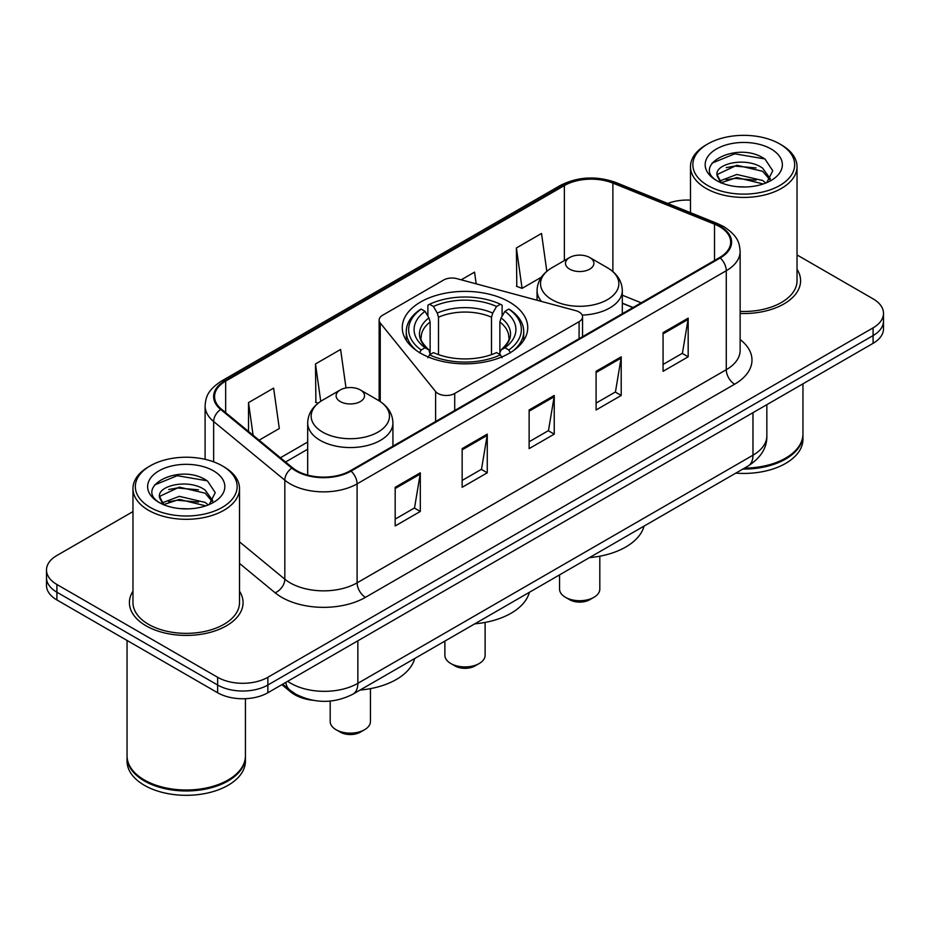 <?xml version="1.0" encoding="UTF-8"?>
<svg xmlns="http://www.w3.org/2000/svg" width="930" height="930" viewBox="0 0 930 930"><rect width="100%" height="100%" fill="white"/><g stroke="black" fill="none" stroke-linecap="round" stroke-linejoin="round"><path stroke-width="1.4" d="M579.088 312.003A11.834 6.836 0 0 0 575.717 310.643L456.967 278.675A11.834 6.836 0 0 0 443.598 280.035L382.602 315.247A11.834 6.836 0 0 0 379.138 320.083A11.834 6.836 0 0 0 380.242 322.977L435.612 391.53A11.834 6.836 0 0 0 454.712 393.471L579.088 321.675A11.834 6.836 0 0 0 582.552 316.839A11.834 6.836 0 0 0 579.088 312.003M509.373 301.994A62.74 36.224 0 0 0 440.983 294.136A62.74 36.224 0 0 0 402.26 327.604A62.74 36.224 0 0 0 420.627 353.226A62.74 36.224 0 0 0 489.017 361.073A62.74 36.224 0 0 0 527.74 327.604A62.74 36.224 0 0 0 509.373 301.994M632.912 307.609L622.31 303.32M312.724 700.278A35.514 20.507 180 0 1 290.683 691.943L281.86 684.666M132.967 511.581L56.904 555.489A35.514 20.507 0 0 0 46.5 569.985L46.5 585.458A35.514 20.507 0 0 0 56.904 599.955L217.632 692.745A35.514 20.507 0 0 0 267.863 692.745L873.096 343.321A35.514 20.507 0 0 0 883.5 328.813L883.5 321.083A35.514 20.507 0 0 1 873.096 335.579A35.514 20.507 0 0 0 883.5 321.083L883.5 313.352A35.514 20.507 0 0 0 873.096 298.856L797.033 254.936M46.5 569.985A35.514 20.507 0 0 0 56.904 584.493L217.632 677.284A35.514 20.507 0 0 0 267.863 677.284L267.863 685.015L873.096 335.579L267.863 685.015A35.514 20.507 0 0 1 217.632 685.015A35.514 20.507 0 0 0 267.863 685.015L267.863 692.745M56.904 584.493L56.904 592.224L217.632 685.015L56.904 592.224A35.514 20.507 0 0 1 46.5 577.716A35.514 20.507 0 0 0 56.904 592.224L56.904 599.955M132.967 591.201A56.823 32.806 0 0 0 129.41 602.617A56.823 32.806 0 0 0 146.056 625.809A56.823 32.806 0 0 0 207.983 632.923A56.823 32.806 0 0 0 243.067 602.617A56.823 32.806 0 0 0 239.51 591.201A56.823 32.806 0 0 1 243.067 602.617A56.823 32.806 0 0 1 207.983 632.923A56.823 32.806 0 0 1 146.056 625.809A56.823 32.806 0 0 1 129.41 602.617A56.823 32.806 0 0 1 132.967 591.201M719.564 226.641A37.886 21.867 180 0 1 730.666 242.114A37.886 21.867 180 0 1 719.564 257.575L350.401 470.72A37.886 21.867 180 0 1 292.578 467.79L221.421 409.119A37.886 21.867 180 0 1 214.563 396.575A37.886 21.867 180 0 1 225.665 381.114L564.371 185.558A37.886 21.867 180 0 1 612.882 183.105L714.507 224.188A37.886 21.867 180 0 1 719.564 226.641M720.239 226.257A38.828 22.425 0 0 0 715.054 223.746L613.428 182.664A38.828 22.425 0 0 0 563.696 185.175L224.99 380.73A38.828 22.425 0 0 0 220.643 409.433L291.799 468.104A38.828 22.425 0 0 0 351.063 471.103L720.239 257.959A38.828 22.425 0 0 0 720.239 226.257M395.18 487.297L395.18 525.962L420.302 511.465L420.302 472.8L395.18 487.297M395.18 519.103L414.524 507.931L420.197 474.079A9.474 5.464 -120 0 0 420.302 472.8M414.362 508.036L420.302 511.465M462.152 448.632L462.152 487.297L487.262 472.8L487.262 434.136L462.152 448.632M462.152 480.438L481.496 469.266L487.169 435.414A9.474 5.464 -120 0 0 487.262 434.136M481.322 469.371L487.262 472.8M663.067 332.638L663.067 371.303L688.177 356.806L688.177 318.141L663.067 332.638M663.067 364.444L682.411 353.272L688.072 319.42A9.474 5.464 -120 0 0 688.177 318.141M682.236 353.377L688.177 356.806M596.095 371.303L596.095 409.967L621.205 395.471L621.205 356.806L596.095 371.303M596.095 403.108L615.439 391.937L621.101 358.085A9.474 5.464 -120 0 0 621.205 356.806M615.265 392.042L621.205 395.471M529.124 409.967L529.124 448.632L554.234 434.136L554.234 395.471L529.124 409.967M529.124 441.773L548.468 430.602L554.141 396.75A9.474 5.464 -120 0 0 554.234 395.471M548.293 430.706L554.234 434.136M740.14 313.468A56.823 32.806 0 0 0 800.591 280.732A56.823 32.806 0 0 0 797.033 269.316A56.823 32.806 0 0 1 800.591 280.732A56.823 32.806 0 0 1 740.14 313.468M267.863 677.284L873.096 327.848A35.514 20.507 0 0 0 883.5 313.352M690.49 200.136A35.514 20.507 0 0 0 667.694 203.449M259.098 440.181L279.302 428.521L273.629 388.124L248.519 402.62L248.519 431.474M476.183 283.848L474.544 272.13L461.222 279.814M546.828 271.304L541.516 233.465L516.394 247.961L516.801 286.394M346.007 387.938L340.601 349.459L315.491 363.956L315.898 402.388M516.394 247.961L522.067 288.358L541.353 277.233M522.067 288.358L516.394 286.242M318.095 403.202L315.491 402.237M315.491 363.956L320.734 401.307M248.519 402.62L253.1 435.24M707.765 185.512A50.906 29.388 0 0 0 779.759 185.512A50.906 29.388 0 0 0 779.759 143.952L781.433 144.917A53.277 30.76 0 0 1 797.033 166.668A53.277 30.76 0 0 1 764.146 195.079A53.277 30.76 0 0 1 706.091 188.418A53.277 30.76 0 0 1 690.49 166.668A53.277 30.76 0 0 1 706.091 144.917L707.765 143.952A50.906 29.388 0 0 0 707.765 185.512M740.14 311.411A53.277 30.76 0 0 0 797.033 280.732L797.033 166.668M744.488 468.116A59.195 34.178 0 0 0 785.618 458.106A59.195 34.178 0 0 0 802.95 433.938L802.95 383.811M744.233 468.255A58.602 33.829 0 0 0 785.199 458.351A58.602 33.829 0 0 0 785.408 458.223M742.814 469.08A59.195 34.178 0 0 0 802.95 434.903A59.195 34.178 0 0 0 802.95 434.426M735.804 473.126A59.195 34.178 0 0 0 802.95 439.251L802.95 434.903M737.292 186.709L746.313 186.965M719.599 181.036L736.839 174.468L762.681 180.513L765.82 183.024M721.18 182.699L736.839 177.537L763.251 183.966M716.995 174.561L721.424 182.908M717.053 175.386C714.17 163.471 746.825 156.391 762.681 168.237L770.377 178.851M717.169 176.13L717.913 174.143L736.839 165.261L762.681 171.306L769.773 179.653M766.727 182.64L772.772 170.771L765.123 159.239C738.048 139.779 689.909 165.435 717.704 181.164L717.844 181.245M771.063 148.974A38.607 22.285 0 0 0 716.472 148.974A38.607 22.285 0 0 0 716.472 180.49A38.607 22.285 0 0 0 771.063 180.49A38.607 22.285 0 0 0 771.063 148.974M720.797 182.931L717.111 175.828M781.433 144.917L779.759 143.952A50.906 29.388 0 0 0 707.765 143.952M712.066 163.122L734.735 153.81L764.6 158.891M726.225 167.632L734.735 166.086L756.055 167.923M726.225 179.909L734.735 178.362L756.055 180.199M444.877 641.084L444.877 655.301A20.123 11.625 0 0 0 450.771 663.509L454.956 665.927A14.206 8.207 0 0 0 475.044 665.927L479.229 663.509A20.123 11.625 0 0 0 485.123 655.301L485.123 622.414M454.956 665.927L450.771 663.509A20.123 11.625 0 0 0 479.229 663.509M419.5 352.912L421.185 350.005A56.358 32.538 0 0 1 421.185 309.074L425.057 311.318A50.906 29.388 0 0 0 425.057 347.762L428.893 349.936L430.125 354.504M430.125 352.644L430.125 322.036L428.893 317.909L425.057 311.318M427.881 316.165L427.881 305.203L429.555 304.25A56.358 32.538 0 0 1 500.445 304.25L496.562 306.481A50.906 29.388 0 0 0 433.438 306.481L437.263 313.073L438.495 317.211L438.495 354.632M491.505 354.632L491.505 317.211L492.737 313.073L496.562 306.481M474.765 623.832A65.112 37.595 0 0 0 529.379 592.305M421.185 309.074L419.5 310.039A58.718 33.899 0 0 0 406.282 331.475A58.718 33.899 0 0 0 416.535 350.61M500.445 304.25L502.119 305.203L502.119 316.165M427.881 357.736L429.555 354.842A56.358 32.538 0 0 0 500.445 354.842L502.119 357.736M429.555 354.842L433.438 352.598A50.906 29.388 0 0 0 496.562 352.598L500.445 354.842M425.057 347.762L421.185 350.005M433.438 306.481L429.555 304.25M428.893 317.909A45.535 26.296 0 0 0 428.893 349.936L429.102 350.087C422.639 343.821 420 339.578 421.197 337.346A43.803 25.284 0 0 1 430.125 322.036M513.465 350.61A58.718 33.899 0 0 0 523.718 331.475A58.718 33.899 0 0 0 510.5 310.039L508.815 309.074A56.358 32.538 0 0 1 508.815 350.005L510.5 352.912M508.815 350.005L504.944 347.762A50.906 29.388 0 0 0 504.944 311.318L508.815 309.074M504.944 311.318L501.107 317.909L499.875 322.036L499.875 352.644L501.107 349.936L504.944 347.762M499.875 322.036A43.803 25.284 0 0 1 508.803 337.346C510 339.59 507.362 343.844 500.898 350.087L501.107 349.936A45.535 26.296 0 0 0 501.107 317.909M499.875 354.504L499.875 352.644M559.558 574.88L559.558 589.085A20.123 11.625 0 0 0 565.452 597.304L569.637 599.711A14.206 8.207 0 0 0 589.736 599.711L593.921 597.304A20.123 11.625 0 0 0 599.815 589.085L599.815 556.198M569.637 599.711L565.452 597.304A20.123 11.625 0 0 0 593.921 597.304M582.168 315.096A42.617 24.61 0 0 0 622.31 290.532C621.996 281.046 617.009 273.443 607.371 267.712L589.736 257.529A14.206 8.207 0 0 0 569.637 257.529A14.206 8.207 0 0 0 569.637 269.13A14.206 8.207 0 0 0 589.736 269.13A14.206 8.207 0 0 0 589.736 257.529L607.371 267.712A39.153 22.599 0 0 1 607.371 299.681A39.153 22.599 0 0 1 552.001 299.681A39.153 22.599 0 0 1 552.001 267.712C542.364 273.443 537.377 281.046 537.063 290.532A42.617 24.61 0 0 0 541.469 301.425M589.446 557.616A65.112 37.595 0 0 0 644.06 526.089M330.185 701.081L330.185 721.506A20.123 11.625 0 0 0 336.079 729.725L340.264 732.143A14.206 8.207 0 0 0 360.363 732.143L364.548 729.725A20.123 11.625 0 0 0 370.442 721.506L370.442 688.63M340.264 732.143L336.079 729.725A20.123 11.625 0 0 0 364.548 729.725M340.264 401.551A14.206 8.207 0 0 0 360.363 401.551A14.206 8.207 0 0 0 360.363 389.949L377.999 400.144A39.153 22.599 0 0 1 377.999 432.101A39.153 22.599 0 0 1 322.629 432.101A39.153 22.599 0 0 1 322.629 400.144C312.992 405.864 308.004 413.466 307.691 422.952A42.617 24.61 0 0 0 320.176 440.355A42.617 24.61 0 0 0 366.629 445.691A42.617 24.61 0 0 0 392.937 422.952C392.623 413.466 387.636 405.864 377.999 400.144L360.363 389.949A14.206 8.207 0 0 0 340.264 389.949A14.206 8.207 0 0 0 340.264 401.551M360.084 690.048A65.112 37.595 0 0 0 414.687 658.521M150.242 507.396A50.906 29.388 0 0 0 222.235 507.396A50.906 29.388 0 0 0 222.235 465.837L223.909 466.802A53.277 30.76 0 0 1 239.51 488.552A53.277 30.76 0 0 1 206.623 516.964A53.277 30.76 0 0 1 148.567 510.303A53.277 30.76 0 0 1 132.967 488.552A53.277 30.76 0 0 1 148.567 466.802L150.242 465.837A50.906 29.388 0 0 0 150.242 507.396M132.967 488.552L132.967 602.617A53.277 30.76 0 0 0 148.567 624.356A53.277 30.76 0 0 0 206.623 631.028A53.277 30.76 0 0 0 239.51 602.617L239.51 488.552M227.885 780.107A58.602 33.829 0 0 1 227.676 780.235A58.602 33.829 0 0 1 144.801 780.235L144.383 779.991A59.195 34.178 0 0 0 228.094 779.991A59.195 34.178 0 0 0 245.427 755.823L245.427 698.697M127.05 756.311A59.195 34.178 0 0 0 127.05 756.788A59.195 34.178 0 0 0 144.383 780.956A59.195 34.178 0 0 0 208.89 788.361A59.195 34.178 0 0 0 245.427 756.788A59.195 34.178 0 0 0 245.427 756.311M127.05 756.788L127.05 761.135A59.195 34.178 0 0 0 144.383 785.304A59.195 34.178 0 0 0 208.89 792.709A59.195 34.178 0 0 0 245.427 761.135L245.427 756.788M179.769 508.582L188.79 508.85M162.076 502.921L179.316 496.353L205.158 502.398L208.297 504.909M163.657 504.583L179.316 499.422L205.728 505.85M159.472 496.446L163.901 504.792M159.53 497.271C156.647 485.355 189.302 478.276 205.158 490.122L212.854 500.735M159.646 498.003L160.39 496.016L179.316 487.146L205.158 493.191L212.249 501.537M209.204 504.525L215.249 492.656L207.599 481.124C180.525 461.664 132.386 487.308 160.181 503.049L160.32 503.13M213.528 470.859A38.607 22.285 0 0 0 158.937 470.859A38.607 22.285 0 0 0 158.937 502.374A38.607 22.285 0 0 0 213.528 502.374A38.607 22.285 0 0 0 213.528 470.859M163.273 504.804L159.588 497.713M127.05 640.444L127.05 755.823A59.195 34.178 0 0 0 144.383 779.991L144.801 780.235M223.909 466.802L222.235 465.837A50.906 29.388 0 0 0 150.242 465.837M154.543 484.995L177.2 475.695L207.076 480.775M168.702 489.517L177.2 487.971L198.532 489.808M168.702 501.793L177.2 500.247L198.532 502.084M290.683 690.723L290.683 691.943M380.242 322.977L380.242 401.539M435.612 391.53L435.612 421.511M454.712 393.471L454.712 410.49M579.088 321.675L579.088 338.683M287.696 681.295A47.36 27.342 0 0 0 290.881 683.329A47.36 27.342 0 0 0 357.852 683.329L752.975 455.2A47.36 27.342 0 0 0 766.843 435.868C767.192 447.621 760.926 457.676 748.069 466.046L352.947 694.164A23.68 13.671 60 0 0 357.852 683.329L357.852 640.793M752.975 412.676L752.975 455.2A23.68 13.671 60 0 1 748.069 466.046M285.777 682.399A23.68 15.833 129.5 0 0 289.904 690.106L282.708 684.178M873.096 343.321L873.096 327.848M217.632 692.745L217.632 677.284M740.14 339.531A59.195 34.178 180 0 1 734.642 384.206L365.467 597.339A11.834 6.836 60 0 1 357.097 582.843L726.272 369.71A47.36 27.342 0 0 0 740.14 350.377L740.14 251.391A47.36 27.342 180 0 1 726.272 270.723A11.834 6.836 -120 0 0 720.239 257.959M365.467 597.339A59.195 34.178 180 0 1 281.755 597.339A59.195 34.178 180 0 1 275.117 592.782L239.51 563.417M291.799 468.104A11.834 7.917 129.5 0 0 284.824 480.206L284.824 579.192A47.36 27.342 0 0 0 290.125 582.843A47.36 27.342 0 0 0 357.097 582.843L357.097 483.856A47.36 27.342 180 0 1 284.824 480.206L213.656 421.534A47.36 27.342 180 0 1 205.1 405.852L205.1 459.315M740.14 251.391C739.373 243.253 738.618 236.487 723.819 226.641L717.588 223.619A11.834 5.545 112 0 0 715.054 223.746M717.588 223.619L615.962 182.536C596.351 175.596 577.739 176.607 560.127 185.558A11.834 6.836 60 0 1 563.696 185.175M224.99 380.73A11.834 6.836 -120 0 0 221.421 381.102C207.065 390.519 205.751 397.61 205.1 405.852M220.643 409.433A11.834 7.917 129.5 0 0 213.656 421.534L213.656 461.85M615.962 182.536A11.834 5.545 112 0 0 613.428 182.664M351.063 471.103A11.834 6.836 60 0 1 357.097 483.856L726.272 270.723L726.272 369.71A11.834 6.836 60 0 0 734.642 384.206M239.51 541.841L284.824 579.192A11.834 7.917 -50.5 0 1 275.117 592.782M225.665 381.114L225.665 412.618M714.507 224.188L714.507 260.493M612.882 183.105L612.882 271.583M641.2 302.82L622.31 295.182M564.371 185.558L564.371 260.574M307.691 442.017L280.418 457.769M529.124 411.188L554.141 396.75M596.095 372.523L621.101 358.085M663.067 333.858L688.072 319.42M462.152 449.853L487.169 435.414M395.18 488.517L420.197 474.079M491.505 317.211A43.803 25.284 0 0 0 438.495 317.211M492.737 313.073A45.535 26.296 0 0 0 437.263 313.073M379.138 320.083L379.138 400.818M582.552 316.839L582.552 336.683M352.947 694.164C333.893 703.743 314.84 703.743 295.787 694.164L289.904 690.106M766.843 435.868L766.843 404.666M560.127 185.558L221.421 381.102M307.691 449.225L285.557 462.001M633.086 307.505L622.31 303.145M690.49 212.656L690.49 166.668M406.282 340.368L406.282 331.475M523.718 340.368L523.718 331.475M622.31 313.736L622.31 290.532M537.063 300.239L537.063 290.532M569.637 257.529L552.001 267.712M392.937 446.156L392.937 422.952M307.691 475.102L307.691 422.952M340.264 389.949L322.629 400.144"/></g></svg>
